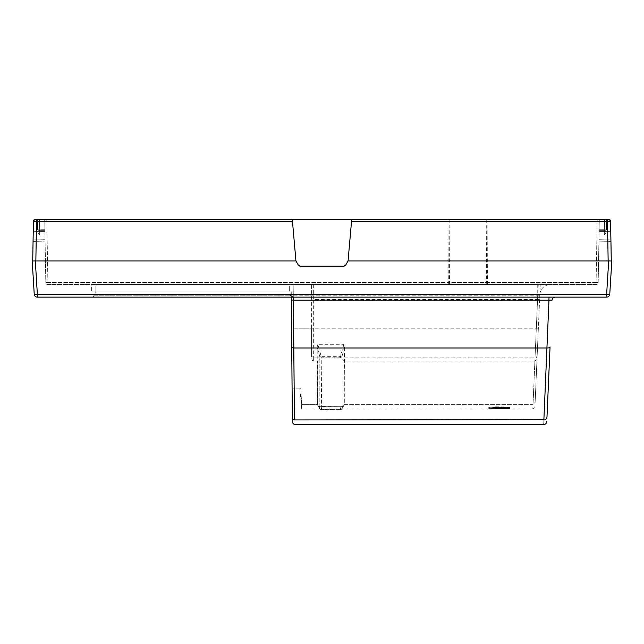 <?xml version="1.0" encoding="UTF-8"?>
<svg xmlns="http://www.w3.org/2000/svg" width="644" height="644" viewBox="0 0 644 644"><rect width="100%" height="100%" fill="white"/><g stroke="black" fill="none" stroke-linecap="round" stroke-linejoin="round"><path stroke-width="0.48" stroke-dasharray="3.22 2.42" d="M609.997 219.894L608.5 219.266L599.29 219.266L599.113 229.248L604.33 229.248L604.507 219.266L604.33 229.248L604.507 219.266L599.29 219.266L599.097 230.311L604.322 230.311L604.265 234.907L604.515 219.266L606.592 219.266L35.501 219.266A2.085 2.085 0 0 0 33.416 221.319L33.061 241.363L33.086 239.93L45.064 239.689L45.088 241.154L44.71 219.266L37.408 219.266L39.493 219.266L37.408 219.266L39.493 219.266L39.735 234.907L39.67 229.248L39.735 234.907L39.67 229.248L39.678 230.311L44.903 230.311L44.983 234.907L44.71 219.266L39.493 219.266L39.67 229.248L39.493 219.266L39.67 229.248L37.585 229.103L37.408 219.266L37.594 229.811L37.408 219.266L37.594 229.811L37.408 219.266L37.594 229.811L37.585 229.103L44.887 229.248L44.71 219.266L35.501 219.266L33.416 221.319L33.238 231.293L44.919 231.373L45.088 241.154L44.75 221.721L45.064 239.689L33.086 239.93L33.061 241.363L45.088 241.154L33.061 241.363M447.983 219.266L448.321 284.632L450.647 284.632L47.898 284.632L47.898 282.579L45.813 282.579L44.71 219.266L44.75 221.721L44.71 219.266L39.485 219.266L39.678 230.311A2.085 0.539 179 0 1 37.594 229.811A2.085 0.539 -1 0 0 39.678 230.311L39.485 219.266L44.71 219.266L35.501 219.266L33.416 221.319L35.501 219.266M300.152 266.173L298.349 265.135L295.942 260.965L298.349 265.135L295.942 260.965L292.287 219.266L36.539 219.266L36.539 221.319L33.416 221.319L32.723 260.965L295.942 260.965L35.323 260.965L295.942 260.965L292.287 219.266L351.713 219.266L348.058 260.965L345.651 265.135L343.848 266.173L300.152 266.173L343.848 266.173L300.152 266.173L298.349 265.135L299.138 265.916M343.848 266.173L345.651 265.135L348.058 260.965L611.277 260.965L610.584 221.319L610.914 239.93L610.584 221.319L608.5 219.266L351.713 219.266L348.058 260.965L344.862 265.916M610.584 221.319A2.085 2.085 -90 0 0 608.5 219.266A2.085 2.085 -90 0 1 610.584 221.319L608.5 219.266L610.584 221.319L607.461 221.319L607.461 219.266L599.29 219.266L608.5 219.266L599.29 219.266L599.017 234.907L599.113 229.248L599.017 234.907L599.113 229.248L599.097 230.311L604.322 230.311A2.085 0.539 1 0 0 606.407 229.811L606.592 219.266L606.407 229.811A2.085 0.539 -179 0 1 604.322 230.311A2.085 0.539 -179 0 0 606.407 229.811A2.085 0.539 1 0 1 604.322 230.311L604.515 219.266L599.29 219.266L599.113 229.248L606.415 229.103L599.113 229.248L604.33 229.248L604.507 219.266L599.29 219.266L598.912 241.154L599.29 219.266L599.097 230.311L604.322 230.311L604.515 219.266L599.29 219.266L599.097 230.311L604.322 230.311L604.515 219.266L36.539 219.266M32.2 260.965L35.323 260.965L37.352 297.134L606.648 297.134L606.648 294.203L609.763 294.203L611.8 260.965L608.677 260.965L606.648 294.203L34.237 294.203L32.2 260.965M295.942 260.965L292.287 219.266M348.058 260.965L351.713 219.266M449.134 219.266L449.48 282.579L47.898 282.579L47.898 284.632A2.085 2.085 0 0 1 45.813 282.579L44.71 219.266L44.903 230.311L44.71 219.266L44.887 229.248L37.585 229.103L44.887 229.248L39.67 229.248L39.493 219.266L39.678 230.311L44.903 230.311L44.71 219.266L44.919 231.373L33.238 231.293M45.064 239.689L33.086 239.93L45.064 239.689M34.615 219.459L34.003 219.894M598.936 239.689L599.081 231.373L598.936 239.689L610.914 239.93L610.939 241.363L598.912 241.154L610.939 241.363L610.914 239.93L598.936 239.689M610.762 231.293L599.081 231.373L610.762 231.293L599.081 231.373L599.25 221.721L599.081 231.373L610.762 231.293L610.593 221.818L610.939 241.363L598.912 241.154L610.939 241.363M487.902 219.266L487.564 284.632L450.647 284.632A2.085 1.167 90 0 1 449.48 282.579L598.187 282.579L596.103 282.579L596.103 284.632L596.103 282.579L45.813 282.579A2.085 2.085 0 0 0 47.898 284.632L596.103 284.632A2.085 2.085 0 0 0 598.187 282.579L599.29 219.266L598.187 282.579A2.085 2.085 0 0 1 596.103 284.632L485.238 284.632A2.085 1.167 -90 0 0 486.405 282.579L486.751 219.266M291.313 299.581L292.32 414.76C292.376 421.112 292.376 421.112 292.32 414.76C292.376 421.112 292.376 421.112 292.32 414.76L291.249 291.925L291.281 295.733L293.02 297.109A1.038 0.733 -80.7 0 0 292.851 297.109L290.235 295.516L293.358 297.134L94.974 297.134L555.217 297.134L293.358 297.134L291.281 295.733L291.297 297.134L291.273 295.073L291.297 297.134M37.352 297.134A3.123 3.123 0 0 1 34.237 294.203M93.935 295.234A2.085 2.085 0 0 1 91.859 297.134A2.085 2.085 0 0 0 93.935 295.234L94.974 295.234L94.974 297.134L94.974 295.234L93.935 295.234L94.225 291.925L291.249 291.925L291.289 296.981L291.249 291.925L290.203 291.925L290.235 295.516L290.203 291.925L94.225 291.925L93.935 295.234M294.429 419.325L294.429 419.944A2.085 2.077 -0.5 0 1 292.344 417.892C292.4 424.275 292.4 424.275 292.344 417.892L291.748 349.571M291.716 345.997L293.318 345.997L292.722 414.76L293.857 284.632L293.793 291.925L289.623 291.925L293.793 291.925L293.318 345.997L291.716 345.997L291.354 304.338M95.851 291.925L91.681 291.925L95.851 291.925L95.787 284.632L91.617 284.632L91.681 291.925L91.617 284.632L293.857 284.632L289.687 284.632L289.623 291.925L95.851 291.925L289.623 291.925L289.687 284.632L95.787 284.632L95.851 291.925M293.793 291.925L291.249 291.925L293.793 291.925M311.648 284.632L293.857 284.632L293.761 294.872L293.857 284.632L537.732 284.632L537.732 294.872L293.761 294.872L293.471 328.215L293.761 295.185L537.716 295.185L533.039 404.384L534.89 361.051L344.323 361.051L341.884 358.386L340.491 357.823L321.227 357.823L321.638 410.059L321.219 357.114A2.085 1.047 179.4 0 1 319.843 356.865A2.085 0.555 -16.6 0 0 321.219 356.647L317.854 344.315L317.162 346.915L317.412 404.384L301.674 404.384C301.674 410.671 301.674 410.671 301.674 404.384C301.674 410.671 301.674 410.671 301.674 404.384L300.756 388.147L301.674 404.384L317.412 404.384L317.669 405.269L317.395 361.051L313.66 361.051C312.565 361.131 311.873 359.811 311.575 357.09L311.648 284.632L538.263 284.632L535.051 357.082A2.085 0.99 -177.5 0 0 537.136 356.18A2.085 1.803 2.5 0 1 535.051 357.895L341.006 357.895M292.722 414.76C292.666 421.112 292.666 421.112 292.722 414.76C292.666 421.112 292.666 421.112 292.722 414.76L292.722 414.76M317.395 361.051L320.72 357.895L313.66 357.895L313.66 357.082A2.085 0.99 0 0 1 311.575 356.084L311.575 328.215L293.471 328.215L292.948 388.147L293.471 328.215L536.299 328.215A2.085 0.555 -177.5 0 0 538.376 327.756L535.124 402.395C534.842 408.682 534.842 408.682 535.124 402.395L533.039 404.384L344.307 404.384L342.656 406.509L341.095 406.686L319.062 406.509L317.669 405.269L319.062 406.509L320.623 406.686L341.095 406.686L342.656 406.509L344.049 405.269L344.556 346.915L343.872 344.315L317.854 344.315M311.575 294.872L293.761 294.872L311.575 295.185M538.263 284.632L540.26 284.664L538.376 327.756M536.991 359.561L534.914 361.051L535.051 357.082L313.66 357.082L313.66 299.5L539.616 299.484L540.26 284.664L535.124 402.395L533.039 404.384C532.765 410.679 532.765 410.679 533.039 404.384C532.765 410.679 532.765 410.679 533.039 404.384L344.307 404.384L344.323 361.051M540.236 284.632L550.242 284.632A10.425 10.425 0 0 0 539.825 294.598L537.716 295.185L539.801 295.234M320.72 357.895L321.227 357.823M300.756 388.147L292.948 388.147L300.756 388.147M494.56 408.046L494.56 409.085L492.338 409.093L492.338 408.046L491.01 408.046L498.553 408.055L488.788 408.055L498.995 407.869L495.445 407.958L495.445 406.831L495.445 407.982L505.202 408.095L495.445 408.538L509.637 408.038L499.881 408.03L500.766 408.014L500.766 409.053L499.881 409.053L501.652 409.093L502.103 409.093L502.103 408.055L499.881 408.014L499.881 409.053M495.445 407.877L509.637 408.038L509.637 409.093L488.788 408.9L509.637 408.948L492.338 409.045L501.652 409.093L501.652 408.055L502.103 408.046L502.103 409.085M509.637 407.676L488.788 407.676L488.788 408.771L509.637 408.699L495.445 408.827L488.788 408.787L488.788 407.741L509.637 407.652L509.637 408.699L488.788 408.715L509.637 408.699L509.637 407.676L509.637 408.787L509.637 407.724L492.338 407.724L492.338 408.771M506.45 408.055L509.195 408.055L506.095 408.046L506.981 408.055L506.095 408.055L506.095 409.093L504.759 409.093L504.759 408.055L506.095 408.055L504.759 408.046L504.759 409.093L509.637 409.093L509.637 408.046L508.985 409.093L532.83 409.093C534.818 407.781 535.51 407.121 534.914 407.105M490.567 409.061L488.788 409.093L490.567 409.061L490.567 408.014M488.788 409.093L489.239 409.093L489.239 408.055L488.788 408.046L488.788 409.085L488.788 408.055M494.56 409.085L499.438 409.093L499.438 408.055L499.881 408.046L495.888 408.014L495.888 409.061M506.095 408.055L506.095 409.093L507.424 409.093L500.766 409.053M506.095 409.093L506.981 409.093L506.981 408.055L507.424 408.055L506.095 408.03L509.637 408.022L509.637 409.069L509.637 408.006L508.752 407.998L508.752 409.045M488.788 407.555L488.788 406.984L491.01 406.984L491.01 407.483L507.866 407.04L509.637 407.225L507.866 407.483L502.545 407.04L498.553 407.225L500.324 407.555L488.788 407.555L488.788 408.594L500.324 408.594L498.553 408.272L502.545 408.087L507.866 408.521L509.637 408.368L507.866 408.087L500.766 408.014M491.01 407.483L491.01 408.521L498.11 408.521L496.331 408.272L499.881 408.03L499.881 406.984M491.01 408.521L491.01 408.03L488.788 408.03L488.788 408.594M502.103 409.037L507.866 408.988L502.103 409.037L502.103 407.998L504.759 407.998L504.759 409.037M495.003 408.055L495.003 409.093L498.553 409.093L498.553 408.046L502.103 408.055M495.003 409.093L491.453 409.093L491.453 408.055L495.888 408.014M343.872 344.315L340.499 356.647L321.219 356.647L321.219 357.114L340.499 357.114L340.499 356.647A2.085 0.555 16.6 0 0 341.884 356.865L341.884 358.386M344.556 346.915L341.884 356.865A2.085 1.047 -179.4 0 1 340.499 357.114L340.491 357.823M319.835 358.386L319.835 408.538L319.062 406.509L319.835 409.012L319.843 356.865L317.162 346.915M319.835 408.538A2.085 2.077 179.7 0 0 321.638 409.568L320.623 406.686L321.638 409.455A2.085 1.94 -23 0 1 319.835 408.538A2.085 1.94 -23 0 0 321.638 409.455L340.08 409.455L341.095 406.686L340.08 409.455A2.085 1.94 23 0 0 341.892 408.538A2.085 2.077 -179.7 0 1 340.08 409.568A2.085 2.077 -179.7 0 0 341.892 408.538L342.656 406.509L341.892 408.538A2.085 1.94 23 0 1 340.08 409.455L321.638 409.568A2.085 2.077 179.7 0 1 319.835 408.538M495.445 406.936L505.202 407.056L495.445 407.145L505.202 407.322L495.445 407.419L495.445 408.538M495.445 406.831L509.637 407L495.445 407.491M495.445 409.004L495.445 407.958L508.752 407.998M504.759 409.061L504.759 408.022L507.866 407.902L502.103 407.998M499.438 408.055L498.553 408.055L499.438 408.055L499.438 409.077M509.637 407.861L488.788 407.91L509.637 407.861L509.637 408.9M492.338 407.724L509.637 407.652M505.202 407.056L505.202 408.095M495.445 407.145L495.445 408.191M495.445 407.233L495.445 408.28M505.202 407.322L505.202 408.368M495.445 407.419L495.445 408.457M509.637 407.37L509.637 408.417M509.637 407.29L509.637 408.328M499.881 407.201L499.881 408.248M499.881 407.185L499.881 408.232M509.637 407.097L509.637 408.135M509.637 407L509.637 408.038M491.895 407.604L491.895 408.642M495.445 407.604L495.445 408.642M492.338 407.676L492.338 408.715M508.309 408.022L508.309 409.061M506.095 406.984L506.095 409.069M497.667 408.014L497.667 409.053M496.774 408.006L496.774 409.045M495.888 407.99L495.888 409.037M495.888 407.869L495.888 408.908M496.331 407.845L496.331 408.892M497.216 407.829L497.216 408.876M498.11 407.821L498.11 408.868M498.995 407.821L498.995 408.868M498.995 407.869L498.995 408.908M498.11 407.877L498.11 408.916M497.667 407.894L497.667 408.932M497.216 407.918L497.216 408.964M497.216 407.958L497.216 409.004M498.11 407.99L498.11 409.037M500.324 407.998L500.324 409.037M500.324 407.934L500.324 408.972M500.766 407.894L500.766 408.932M501.652 407.853L501.652 408.9M502.545 407.837L502.545 408.884M504.316 407.821L504.316 408.868M505.645 407.821L505.645 408.868M507.424 407.829L507.424 408.876M508.752 407.853L508.752 408.9M509.195 407.877L509.195 408.916M509.637 407.95L509.637 408.988M509.195 407.974L509.195 409.021M508.309 407.99L508.309 409.037M507.424 407.998L507.424 409.037M505.645 407.99L505.645 409.037M506.981 407.974L506.981 409.021M507.866 407.95L507.866 408.988M507.866 407.902L507.866 408.948M506.981 407.877L506.981 408.916M506.095 407.869L506.095 408.908M505.202 407.869L505.202 408.908M503.874 407.877L503.874 408.916M502.988 407.894L502.988 408.932M502.545 407.902L502.545 408.948M502.103 407.934L502.103 408.972M507.866 408.055L507.866 409.093M509.195 408.03L509.195 409.077M507.866 408.014L507.866 409.061M503.874 407.998L503.874 409.037M500.766 407.99L500.766 409.037M494.56 407.998L494.56 409.037M489.239 408.03L489.239 409.077M490.567 408.055L490.567 409.093M496.331 408.046L496.331 409.085M500.324 408.055L500.324 409.093M501.652 408.03L501.652 409.077M503.431 408.014L503.431 409.061M506.981 408.038L506.981 409.077M497.216 408.022L497.216 409.061M498.553 408.03L498.553 409.069M498.553 408.055L498.553 409.093M497.216 408.055L497.216 409.093M495.888 408.055L495.888 409.093M493.674 408.055L493.674 409.093M492.338 408.055L492.338 409.093M491.453 408.038L491.453 409.077M493.674 408.022L493.674 409.061M495.003 408.014L495.003 409.061M488.788 407.861L488.788 408.9M488.788 407.91L488.788 408.948M491.895 407.95L491.895 408.988M492.338 407.91L492.338 408.948M491.895 407.789L491.895 408.827M495.445 407.789L495.445 408.827M498.995 407.394L498.995 408.433M500.324 407.451L500.324 408.497M498.553 407.33L498.553 408.368M498.553 407.225L498.553 408.272M498.995 407.153L498.995 408.199M499.881 407.097L499.881 408.143M501.209 407.064L501.209 408.103M502.545 407.04L502.545 408.087M503.431 407.04L503.431 408.087M504.759 407.064L504.759 408.103M506.095 407.097L506.095 408.143M506.981 407.153L506.981 408.199M507.424 407.225L507.424 408.272M507.424 407.33L507.424 408.368M506.981 407.394L506.981 408.433M506.095 407.435L506.095 408.481M504.316 407.467L504.316 408.513M504.316 407.555L504.316 408.594M506.095 407.523L506.095 408.57M507.866 407.483L507.866 408.521M509.195 407.411L509.195 408.449M509.637 407.33L509.637 408.368M509.637 407.225L509.637 408.272M509.195 407.137L509.195 408.183M507.866 407.04L507.866 408.087M503.874 406.944L503.874 407.99M502.103 406.944L502.103 407.99M498.11 407.04L498.11 408.087M496.774 407.137L496.774 408.183M496.331 407.225L496.331 408.272M496.331 407.33L496.331 408.368M496.774 407.411L496.774 408.449M498.11 407.483L498.11 408.521M491.01 406.984L491.01 408.03M488.788 406.984L488.788 408.03M500.324 407.555L500.324 408.594M313.66 361.051L313.66 357.895A2.085 1.803 0 0 1 311.575 356.084L311.575 357.09M313.66 284.632L313.66 299.5L311.575 299.396L311.575 284.72M539.825 294.598A10.425 10.425 -90 0 1 550.242 284.632L537.732 284.632M294.163 388.147L293.406 300.112L293.358 297.134L292.851 297.109A1.038 0.733 99.3 0 1 293.02 297.109L293.358 297.134A2.085 2.085 179.5 0 1 293.02 297.109A2.085 2.085 179.5 0 0 293.358 297.134L290.235 295.516L293.02 297.109M546.724 352.775L548.97 297.134L555.217 297.134A3.123 3.123 0 0 0 552.093 300.128L293.406 300.112L291.321 300.024L291.313 299.605M291.732 347.205A2.085 0.789 -0.5 0 0 293.817 347.977L546.925 347.977A3.123 1.183 2.5 0 0 550.048 346.923L546.989 416.966C546.716 423.35 546.716 423.35 546.989 416.966A3.123 3.115 2.5 0 1 543.866 419.944C543.592 426.344 543.592 426.344 543.866 419.944L294.429 419.944M292.473 221.319L36.539 221.319L35.847 260.965M608.153 260.965L607.461 221.319L351.527 221.319M44.75 221.721L33.407 221.818L44.75 221.721M610.593 221.818L599.25 221.721L610.593 221.818M94.974 295.234L290.235 295.234L94.974 295.234L95.264 291.925L94.974 295.234M291.281 295.314L290.235 295.234L291.281 295.314M47.898 282.579L46.795 219.266L47.898 282.579M596.103 282.579L597.205 219.266L596.103 282.579M293.745 296.981L291.289 296.981L293.745 296.981M39.678 230.311L44.903 230.311L39.678 230.311A2.085 0.539 -1 0 1 37.594 229.811A2.085 0.539 179 0 0 39.678 230.311M39.735 234.907L44.983 234.907L39.735 234.907L37.65 232.838L39.735 234.907L37.65 232.846L39.735 234.907L44.983 234.907L39.735 234.907M604.265 234.907L606.35 232.854L604.265 234.907L606.35 232.854L604.265 234.907L599.017 234.907L604.265 234.907M299.838 388.139L301.674 409.093L489.215 409.093M501.676 409.093L506.45 409.093M491.686 409.093L499.205 409.093M321.638 410.059L340.08 410.059L341.884 409.012L344.049 405.269L341.884 409.012L340.08 410.059L321.638 410.059L319.835 409.012L317.669 405.269L319.835 409.012L321.638 410.059M489.215 408.055L491.686 408.055M499.205 408.055L501.676 408.055M555.217 297.134L554.251 297.295"/><path stroke-width="0.97" d="M34.003 219.894L33.416 221.319L36.539 221.319L35.847 260.965L32.723 260.965L33.416 221.319A2.085 2.085 90 0 1 35.501 219.266L292.287 219.266L295.942 260.965L32.2 260.965L34.237 294.203A3.123 3.123 0 0 0 37.352 297.134L37.352 294.203L34.237 294.203M608.677 260.965L606.648 294.203L609.763 294.203A3.123 3.123 0 0 1 606.648 297.134A3.123 3.123 0 0 0 609.763 294.203L611.8 260.965L348.058 260.965L351.713 219.266L608.5 219.266L607.461 219.266L607.461 221.319L610.584 221.319L609.997 219.894M351.713 219.266L292.287 219.266M348.058 260.965L345.651 265.135L343.848 266.173L344.862 265.916M299.138 265.916L300.152 266.173L298.349 265.135L295.942 260.965M343.848 266.173L300.152 266.173M610.584 221.319A2.085 2.085 0 0 0 608.5 219.266A2.085 2.085 0 0 1 610.584 221.319L611.277 260.965L608.153 260.965L607.461 221.319L351.527 221.319M33.238 231.293L33.061 241.363M33.416 221.319A2.085 2.085 90 0 1 35.501 219.266L34.615 219.459M610.762 231.293L610.939 241.363M35.323 260.965L37.352 294.203L606.648 294.203L606.648 297.134L37.352 297.134M94.974 297.134L91.859 297.134L94.974 297.134M291.313 299.605L292.344 417.892A2.085 2.077 179.5 0 0 294.429 419.944C294.485 426.344 294.485 426.344 294.429 419.944C294.485 426.344 294.485 426.344 294.429 419.944L543.882 419.671M291.748 349.571L291.716 345.997M291.354 304.338L291.313 299.581M543.898 419.325L546.724 352.775M294.429 419.325L294.163 388.147M548.97 297.134L548.97 300.112L293.406 300.112L293.817 347.977L546.925 347.977A3.123 1.183 -177.5 0 0 550.048 346.923L546.989 416.966A3.123 3.115 -177.5 0 1 543.866 419.944C543.592 426.344 543.592 426.344 543.866 419.944L548.97 300.112L552.093 300.128A3.123 3.123 0 0 1 555.217 297.134L555.16 297.142M291.732 347.205A2.085 0.789 179.5 0 0 293.817 347.977L294.429 419.944M36.539 219.266L36.539 221.319L292.473 221.319M293.358 297.134L293.406 300.112L291.321 300.024L291.297 297.134M546.788 421.74C546.724 420.419 547.698 423.623 543.657 424.734L294.477 424.734L292.392 422.665M555.217 297.134L553.969 297.399"/></g></svg>
